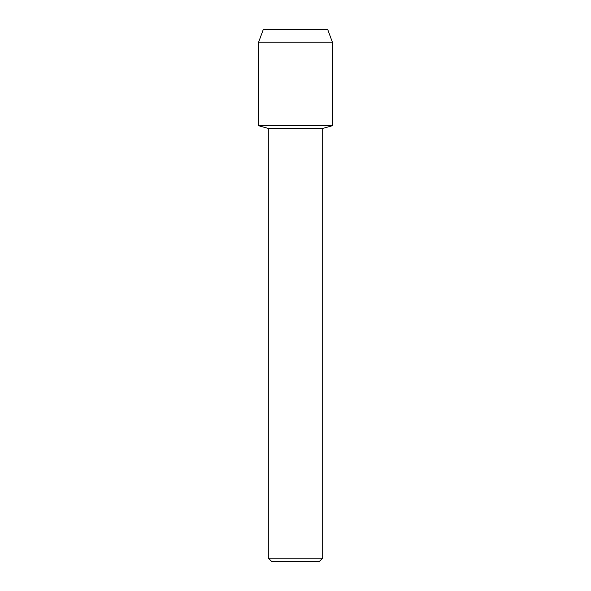 <?xml version="1.0" encoding="UTF-8"?>
<svg xmlns="http://www.w3.org/2000/svg" width="591" height="591" viewBox="0 0 591 591"><rect width="100%" height="100%" fill="white"/><g stroke="black" fill="none" stroke-linecap="round" stroke-linejoin="round"><path stroke-width="0.89" d="M327.732 29.55L263.268 29.55L327.732 29.55L332.393 42.22L332.393 125.713L295.5 125.713L332.393 125.713L322.693 128.446L322.693 558.133L268.307 558.133L271.624 561.45L319.376 561.45L322.693 558.133M268.307 558.133L268.307 128.446L322.693 128.446M263.268 29.55L258.607 42.22L258.607 125.713L295.5 125.713L258.607 125.713L268.307 128.446M258.607 42.22L332.393 42.22"/></g></svg>
